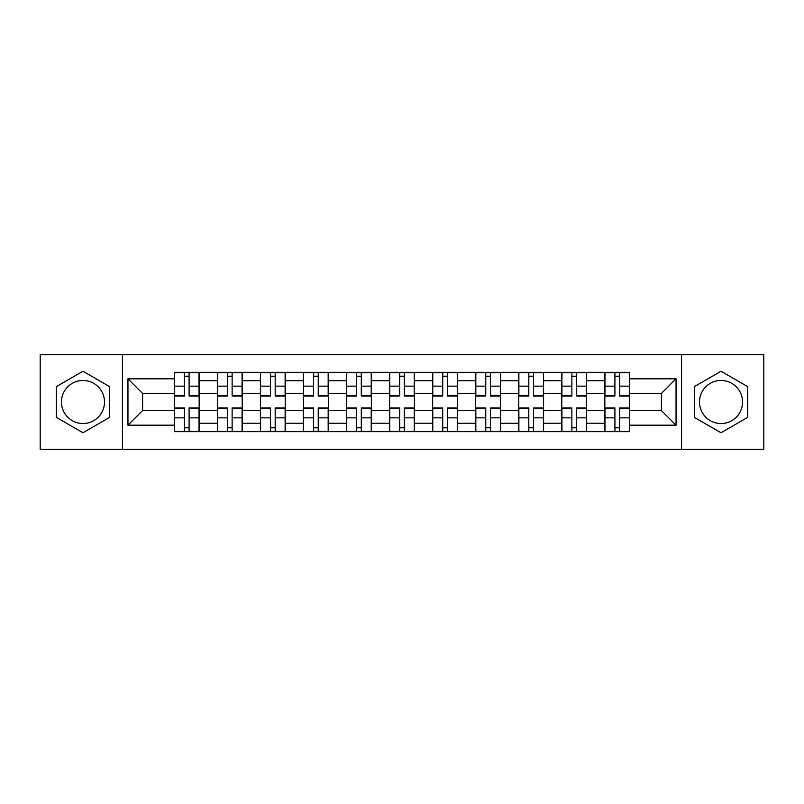 <?xml version="1.0" encoding="UTF-8"?>
<svg xmlns="http://www.w3.org/2000/svg" width="804" height="804" viewBox="0 0 804 804"><rect width="100%" height="100%" fill="white"/><g stroke="black" fill="none" stroke-linecap="round" stroke-linejoin="round"><path stroke-width="1.21" d="M82.973 423.527A21.527 21.527 0 0 1 61.446 402A21.527 21.527 0 0 1 82.973 380.473A21.527 21.527 0 0 1 104.5 402A21.527 21.527 0 0 1 82.973 423.527M721.027 423.527A21.527 21.527 0 0 1 699.5 402A21.527 21.527 0 0 1 721.027 380.473A21.527 21.527 0 0 1 742.554 402A21.527 21.527 0 0 1 721.027 423.527M681.561 449.325L763.8 449.325L763.8 354.675L40.2 354.675L40.2 449.325L681.561 449.325L681.561 354.675M217.371 431.668L217.371 380.754L199.161 380.754L199.161 431.668M199.161 380.754L199.161 372.332M217.371 380.754L217.371 372.332M242.215 372.332L242.215 431.668M260.426 431.668L260.426 372.332M285.259 372.332L285.259 431.668M303.48 431.668L303.48 372.332M328.313 372.332L328.313 431.668M346.534 431.668L346.534 372.332M371.368 372.332L371.368 431.668M389.578 431.668L389.578 372.332M414.422 372.332L414.422 431.668M432.632 431.668L432.632 372.332M457.466 372.332L457.466 431.668M475.687 431.668L475.687 372.332M500.52 372.332L500.52 431.668M518.741 431.668L518.741 372.332M543.574 372.332L543.574 431.668M561.785 431.668L561.785 372.332M586.629 372.332L586.629 431.668M604.839 431.668L604.839 372.332M604.839 410.553L586.629 410.553M561.785 410.553L543.574 410.553M518.741 410.553L500.52 410.553M475.687 410.553L457.466 410.553M432.632 410.553L414.422 410.553M389.578 410.553L371.368 410.553M346.534 410.553L328.313 410.553M303.48 410.553L285.259 410.553M260.426 410.553L242.215 410.553M217.371 410.553L199.161 410.553M604.839 393.447L586.629 393.447M561.785 393.447L543.574 393.447M518.741 393.447L500.52 393.447M475.687 393.447L457.466 393.447M432.632 393.447L414.422 393.447M389.578 393.447L371.368 393.447M346.534 393.447L328.313 393.447M303.48 393.447L285.259 393.447M260.426 393.447L242.215 393.447M217.371 393.447L199.161 393.447M142.589 410.553L174.327 410.553L174.327 393.447L142.589 393.447L142.589 410.553L127.957 425.185L127.957 378.815L174.327 378.815L174.327 393.447M629.673 393.447L629.673 410.553L661.411 410.553L661.411 393.447L629.673 393.447L629.673 372.332L174.327 372.332L174.327 378.815M629.673 378.815L676.043 378.815L676.043 425.185L629.673 425.185L629.673 410.553M174.327 410.553L174.327 431.668L629.673 431.668L629.673 425.185M174.327 425.185L127.957 425.185M122.439 449.325L122.439 354.675M109.605 386.623L82.973 371.247L56.34 386.623L56.34 417.376L82.973 432.753L109.605 417.376L109.605 386.623M747.66 386.623L721.027 371.247L694.395 386.623L694.395 417.376L721.027 432.753L747.66 417.376L747.66 386.623M189.091 427.527L184.397 427.527M184.397 376.473L189.091 376.473M232.135 427.527L227.452 427.527M227.452 376.473L232.135 376.473M275.189 427.527L270.496 427.527M270.496 376.473L275.189 376.473M318.243 427.527L313.55 427.527M313.55 376.473L318.243 376.473M361.297 427.527L356.604 427.527M356.604 376.473L361.297 376.473M404.342 427.527L399.658 427.527M399.658 376.473L404.342 376.473M447.396 427.527L442.702 427.527M442.702 376.473L447.396 376.473M490.45 427.527L485.757 427.527M485.757 376.473L490.45 376.473M533.504 427.527L528.811 427.527M528.811 376.473L533.504 376.473M576.548 427.527L571.865 427.527M571.865 376.473L576.548 376.473M619.603 427.527L614.909 427.527M614.909 376.473L619.603 376.473M127.957 378.815L142.589 393.447M661.411 410.553L676.043 425.185M661.411 393.447L676.043 378.815M189.091 396.07L189.091 372.614L199.02 372.614L199.02 396.07L189.091 396.07M184.397 376.192L189.091 376.192M193.091 372.614L174.458 372.614L174.458 396.07L184.397 396.07L184.397 372.614L180.397 372.614M184.397 407.929L184.397 431.386L174.458 431.386L174.458 407.929L184.397 407.929M189.091 427.808L184.397 427.808M180.397 431.386L199.02 431.386L199.02 407.929L189.091 407.929L189.091 431.386L193.091 431.386M232.135 396.07L232.135 372.614L242.074 372.614L242.074 396.07L232.135 396.07M227.452 376.192L232.135 376.192M236.145 372.614L217.512 372.614L217.512 396.07L227.452 396.07L227.452 372.614L223.442 372.614M275.189 396.07L275.189 372.614L285.129 372.614L285.129 396.07L275.189 396.07M270.496 376.192L275.189 376.192M279.189 372.614L260.566 372.614L260.566 396.07L270.496 396.07L270.496 372.614L266.496 372.614M227.452 407.929L227.452 431.386L217.512 431.386L217.512 407.929L227.452 407.929M232.135 427.808L227.452 427.808M223.442 431.386L242.074 431.386L242.074 407.929L232.135 407.929L232.135 431.386L236.145 431.386M270.496 407.929L270.496 431.386L260.566 431.386L260.566 407.929L270.496 407.929M275.189 427.808L270.496 427.808M266.496 431.386L285.129 431.386L285.129 407.929L275.189 407.929L275.189 431.386L279.189 431.386M318.243 396.07L318.243 372.614L328.173 372.614L328.173 396.07L318.243 396.07M313.55 376.192L318.243 376.192M322.243 372.614L303.621 372.614L303.621 396.07L313.55 396.07L313.55 372.614L309.55 372.614M361.297 396.07L361.297 372.614L371.227 372.614L371.227 396.07L361.297 396.07M356.604 376.192L361.297 376.192M365.297 372.614L346.665 372.614L346.665 396.07L356.604 396.07L356.604 372.614L352.604 372.614M404.342 396.07L404.342 372.614L414.281 372.614L414.281 396.07L404.342 396.07M399.658 376.192L404.342 376.192M408.352 372.614L389.719 372.614L389.719 396.07L399.658 396.07L399.658 372.614L395.648 372.614M313.55 407.929L313.55 431.386L303.621 431.386L303.621 407.929L313.55 407.929M318.243 427.808L313.55 427.808M309.55 431.386L328.173 431.386L328.173 407.929L318.243 407.929L318.243 431.386L322.243 431.386M356.604 407.929L356.604 431.386L346.665 431.386L346.665 407.929L356.604 407.929M361.297 427.808L356.604 427.808M352.604 431.386L371.227 431.386L371.227 407.929L361.297 407.929L361.297 431.386L365.297 431.386M399.658 407.929L399.658 431.386L389.719 431.386L389.719 407.929L399.658 407.929M404.342 427.808L399.658 427.808M395.648 431.386L414.281 431.386L414.281 407.929L404.342 407.929L404.342 431.386L408.352 431.386M447.396 396.07L447.396 372.614L457.335 372.614L457.335 396.07L447.396 396.07M442.702 376.192L447.396 376.192M451.396 372.614L432.773 372.614L432.773 396.07L442.702 396.07L442.702 372.614L438.703 372.614M442.702 407.929L442.702 431.386L432.773 431.386L432.773 407.929L442.702 407.929M447.396 427.808L442.702 427.808M438.703 431.386L457.335 431.386L457.335 407.929L447.396 407.929L447.396 431.386L451.396 431.386M490.45 396.07L490.45 372.614L500.379 372.614L500.379 396.07L490.45 396.07M485.757 376.192L490.45 376.192M494.45 372.614L475.827 372.614L475.827 396.07L485.757 396.07L485.757 372.614L481.757 372.614M485.757 407.929L485.757 431.386L475.827 431.386L475.827 407.929L485.757 407.929M490.45 427.808L485.757 427.808M481.757 431.386L500.379 431.386L500.379 407.929L490.45 407.929L490.45 431.386L494.45 431.386M533.504 396.07L533.504 372.614L543.434 372.614L543.434 396.07L533.504 396.07M528.811 376.192L533.504 376.192M537.504 372.614L518.871 372.614L518.871 396.07L528.811 396.07L528.811 372.614L524.811 372.614M528.811 407.929L528.811 431.386L518.871 431.386L518.871 407.929L528.811 407.929M533.504 427.808L528.811 427.808M524.811 431.386L543.434 431.386L543.434 407.929L533.504 407.929L533.504 431.386L537.504 431.386M576.548 396.07L576.548 372.614L586.488 372.614L586.488 396.07L576.548 396.07M571.865 376.192L576.548 376.192M580.558 372.614L561.926 372.614L561.926 396.07L571.865 396.07L571.865 372.614L567.855 372.614M571.865 407.929L571.865 431.386L561.926 431.386L561.926 407.929L571.865 407.929M576.548 427.808L571.865 427.808M567.855 431.386L586.488 431.386L586.488 407.929L576.548 407.929L576.548 431.386L580.558 431.386M619.603 396.07L619.603 372.614L629.542 372.614L629.542 396.07L619.603 396.07M614.909 376.192L619.603 376.192M623.602 372.614L604.98 372.614L604.98 396.07L614.909 396.07L614.909 372.614L610.909 372.614M614.909 407.929L614.909 431.386L604.98 431.386L604.98 407.929L614.909 407.929M619.603 427.808L614.909 427.808M610.909 431.386L629.542 431.386L629.542 407.929L619.603 407.929L619.603 431.386L623.602 431.386M561.785 380.754L543.574 380.754M518.741 380.754L500.52 380.754M475.687 380.754L457.466 380.754M432.632 380.754L414.422 380.754M389.578 380.754L371.368 380.754M346.534 380.754L328.313 380.754M303.48 380.754L285.259 380.754M260.426 380.754L242.215 380.754M604.839 380.754L586.629 380.754M561.785 423.246L543.574 423.246M518.741 423.246L500.52 423.246M475.687 423.246L457.466 423.246M432.632 423.246L414.422 423.246M389.578 423.246L371.368 423.246M346.534 423.246L328.313 423.246M303.48 423.246L285.259 423.246M260.426 423.246L242.215 423.246M217.371 423.246L199.161 423.246M604.839 423.246L586.629 423.246M189.091 395.488L199.02 395.488M189.091 386.161L199.02 386.161M174.458 395.488L184.397 395.488M174.458 386.161L184.397 386.161M184.397 408.512L174.458 408.512M184.397 417.839L174.458 417.839M199.02 408.512L189.091 408.512M199.02 417.839L189.091 417.839M232.135 395.488L242.074 395.488M232.135 386.161L242.074 386.161M217.512 395.488L227.452 395.488M217.512 386.161L227.452 386.161M275.189 395.488L285.129 395.488M275.189 386.161L285.129 386.161M260.566 395.488L270.496 395.488M260.566 386.161L270.496 386.161M227.452 408.512L217.512 408.512M227.452 417.839L217.512 417.839M242.074 408.512L232.135 408.512M242.074 417.839L232.135 417.839M270.496 408.512L260.566 408.512M270.496 417.839L260.566 417.839M285.129 408.512L275.189 408.512M285.129 417.839L275.189 417.839M318.243 395.488L328.173 395.488M318.243 386.161L328.173 386.161M303.621 395.488L313.55 395.488M303.621 386.161L313.55 386.161M361.297 395.488L371.227 395.488M361.297 386.161L371.227 386.161M346.665 395.488L356.604 395.488M346.665 386.161L356.604 386.161M404.342 395.488L414.281 395.488M404.342 386.161L414.281 386.161M389.719 395.488L399.658 395.488M389.719 386.161L399.658 386.161M313.55 408.512L303.621 408.512M313.55 417.839L303.621 417.839M328.173 408.512L318.243 408.512M328.173 417.839L318.243 417.839M356.604 408.512L346.665 408.512M356.604 417.839L346.665 417.839M371.227 408.512L361.297 408.512M371.227 417.839L361.297 417.839M399.658 408.512L389.719 408.512M399.658 417.839L389.719 417.839M414.281 408.512L404.342 408.512M414.281 417.839L404.342 417.839M447.396 395.488L457.335 395.488M447.396 386.161L457.335 386.161M432.773 395.488L442.702 395.488M432.773 386.161L442.702 386.161M442.702 408.512L432.773 408.512M442.702 417.839L432.773 417.839M457.335 408.512L447.396 408.512M457.335 417.839L447.396 417.839M490.45 395.488L500.379 395.488M490.45 386.161L500.379 386.161M475.827 395.488L485.757 395.488M475.827 386.161L485.757 386.161M485.757 408.512L475.827 408.512M485.757 417.839L475.827 417.839M500.379 408.512L490.45 408.512M500.379 417.839L490.45 417.839M533.504 395.488L543.434 395.488M533.504 386.161L543.434 386.161M518.871 395.488L528.811 395.488M518.871 386.161L528.811 386.161M528.811 408.512L518.871 408.512M528.811 417.839L518.871 417.839M543.434 408.512L533.504 408.512M543.434 417.839L533.504 417.839M576.548 395.488L586.488 395.488M576.548 386.161L586.488 386.161M561.926 395.488L571.865 395.488M561.926 386.161L571.865 386.161M571.865 408.512L561.926 408.512M571.865 417.839L561.926 417.839M586.488 408.512L576.548 408.512M586.488 417.839L576.548 417.839M619.603 395.488L629.542 395.488M619.603 386.161L629.542 386.161M604.98 395.488L614.909 395.488M604.98 386.161L614.909 386.161M614.909 408.512L604.98 408.512M614.909 417.839L604.98 417.839M629.542 408.512L619.603 408.512M629.542 417.839L619.603 417.839"/></g></svg>
